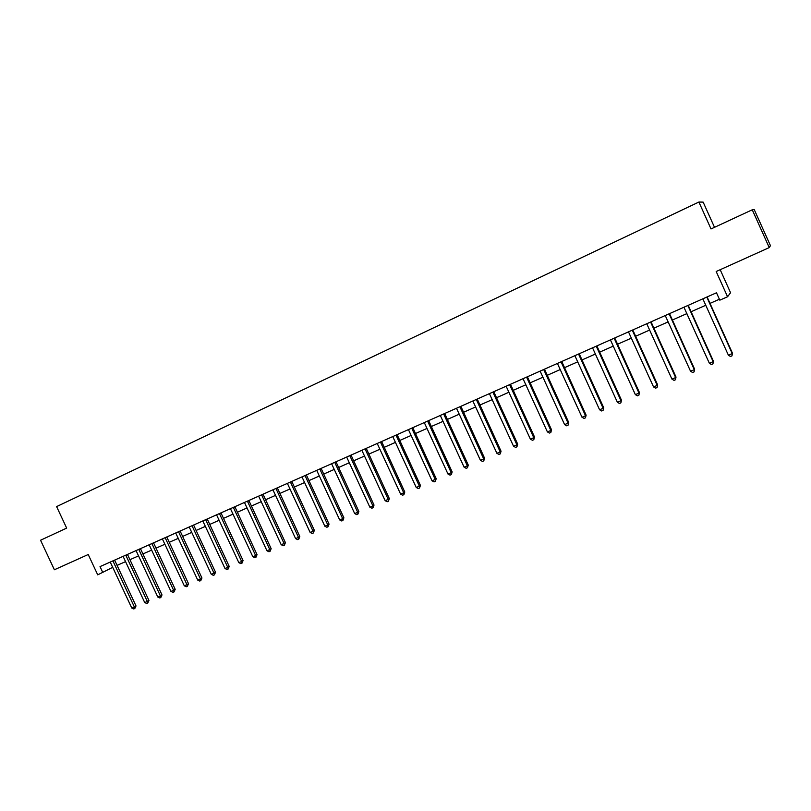 <?xml version="1.0" encoding="UTF-8"?>
<svg xmlns="http://www.w3.org/2000/svg" width="811" height="811" viewBox="0 0 811 811"><rect width="100%" height="100%" fill="white"/><g stroke="black" fill="none" stroke-linecap="round" stroke-linejoin="round"><path stroke-width="1.22" d="M714.501 227.323L703.157 202.121L698.889 202.04L56.608 506.601L66.664 528.103L40.55 540.238L54.388 569.768L88.217 554.521L97.725 574.847L112.759 567.315M698.889 202.04L711.014 228.945L752.253 209.796L754.21 209.542L770.45 245.662L769.254 247.588L716.184 271.513L727.568 296.755L730.559 292.72L720.188 269.708M752.253 209.796L769.254 247.588M727.568 296.755L719.823 300.171L716.488 292.771L100.027 566.605L102.825 572.586M117.058 565.389L125.604 561.607M129.922 559.702L138.59 555.87M142.898 553.964L151.698 550.081M156.006 548.175L164.927 544.232M169.235 542.326L178.288 538.332M182.597 536.426L191.781 532.371M196.09 530.465L205.406 526.349M209.714 524.443L219.163 520.277M223.471 518.371L233.051 514.133M237.359 512.228L247.081 507.929M251.4 506.034L261.254 501.674M265.562 499.769L275.578 495.349M279.876 493.443L290.034 488.952M294.332 487.056L304.642 482.504M308.94 480.599L319.392 475.986M323.69 474.08L334.304 469.397M338.592 467.501L349.359 462.746M353.657 460.841L364.575 456.015M368.863 454.119L379.953 449.223M384.242 447.327L395.484 442.36M399.772 440.464L411.187 435.426M415.465 433.53L427.052 428.411M431.32 426.525L443.09 421.325M447.358 419.439L459.29 414.168M463.557 412.282L475.672 406.929M479.93 405.054L492.226 399.62M496.474 397.735L508.963 392.22M513.211 390.344L525.883 384.749M530.12 382.873L542.985 377.186M547.222 375.321L560.279 369.542M564.507 367.677L577.767 361.818M581.984 359.952L595.456 354.001M599.653 352.146L613.329 346.104M617.526 344.249L631.414 338.116M635.601 336.261L649.702 330.036M653.879 328.191L668.203 321.866M672.37 320.021L686.907 313.593M691.063 311.759L705.834 305.23M709.98 303.405L719.398 299.239M706.817 297.059L732.232 353.586L728.4 355.208L702.843 298.833M707.111 296.938L732.424 353.13L731.998 355.836L730.468 356.485L728.4 355.208M732.424 353.13L731.998 355.836M687.86 305.483L713.153 361.665L709.361 363.277L683.937 307.227M688.204 305.331L713.406 361.189L712.95 363.896L711.429 364.534L709.361 363.277M713.406 361.189L712.95 363.896M669.126 313.806L694.297 369.664L690.546 371.245L665.243 315.53M669.521 313.634L694.601 369.167L694.115 371.864L692.614 372.502L690.546 371.245M694.601 369.167L694.115 371.864M650.594 322.038L675.644 377.561L671.944 379.132L646.752 323.741M651.051 321.835L676.009 377.044L675.492 379.741L674.012 380.369L671.944 379.132M676.009 377.044L675.492 379.741M632.276 330.178L657.214 385.377L653.554 386.928L628.484 331.861M632.783 329.945L657.62 384.84L657.082 387.536L655.612 388.155L653.554 386.928M657.62 384.84L657.082 387.536M614.17 338.217L638.987 393.102L635.358 394.633L610.419 339.89M614.728 337.974L639.443 392.544L638.875 395.241L637.426 395.849L635.358 394.633M639.443 392.544L638.875 395.241M596.257 346.175L620.962 400.735L617.374 402.256L592.547 347.828M596.866 345.902L621.469 400.168L620.871 402.854L619.442 403.462L617.374 402.256M621.469 400.168L620.871 402.854M578.557 354.042L603.131 408.288L599.593 409.788L574.877 355.674M579.206 353.748L603.698 407.7L603.07 410.386L601.661 410.984L599.593 409.788M603.698 407.7L603.07 410.386M561.04 361.818L585.512 415.759L582.004 417.249L557.41 363.429M561.739 361.503L586.12 415.151L585.471 417.837L584.062 418.425L582.004 417.249M586.12 415.151L585.471 417.837M543.715 369.512L568.075 423.149L564.608 424.619L540.126 371.103M544.465 369.177L568.734 422.521L568.055 425.207L566.666 425.795L564.608 424.619M568.734 422.521L568.055 425.207M526.592 377.125L550.831 430.459L547.405 431.908L523.034 378.696M527.383 376.77L551.531 429.81L550.831 430.459L550.831 432.496L549.463 433.074L547.405 431.908M551.531 429.81L550.831 432.496M509.643 384.647L533.77 437.687L530.384 439.126L506.135 386.208M510.484 384.282L534.52 437.017L533.77 437.687L533.8 439.704L532.442 440.272L530.384 439.126M534.52 437.017L533.8 439.704M492.885 392.098L516.901 444.833L513.545 446.253L489.408 393.639M493.767 391.703L517.692 444.154L516.901 444.833L516.942 446.831L515.603 447.398L513.545 446.253M517.692 444.154L516.942 446.831M476.3 399.458L500.215 451.909L496.9 453.319L472.864 400.989M477.223 399.053L501.046 451.21L500.215 451.909L500.275 453.886L498.947 454.444L496.9 453.319M501.046 451.21L500.275 453.886M459.898 406.747L483.701 458.904L480.416 460.293L456.502 408.257M460.861 406.321L484.572 458.195L483.701 458.904L483.782 460.861L482.474 461.418L480.416 460.293M484.572 458.195L483.782 460.861M443.668 413.955L467.369 465.828L464.115 467.207L440.302 415.455M444.681 413.509L468.282 465.098L467.369 465.828L467.471 467.765L466.173 468.312L464.115 467.207M468.282 465.098L467.471 467.765M427.61 421.091L451.2 472.681L447.986 474.04L424.285 422.572M428.664 420.625L452.163 471.931L451.2 472.681L451.321 474.597L450.034 475.145L447.986 474.04M452.163 471.931L451.321 474.597M411.724 428.147L435.213 479.453L432.03 480.801L408.43 429.607M412.809 427.661L436.206 478.693L435.213 479.453L435.345 481.359L434.078 481.896L432.03 480.801M436.206 478.693L435.345 481.359M396.011 435.132L419.378 486.164L416.236 487.492L392.747 436.571M397.126 434.635L420.412 485.394L419.378 486.164L419.54 488.05L418.283 488.577L416.236 487.492M420.412 485.394L419.54 488.05M380.45 442.036L403.726 492.794L400.614 494.122L377.227 443.475M381.606 441.529L404.79 492.013L403.726 492.794L403.898 494.669L402.651 495.197L400.614 494.122M404.79 492.013L403.898 494.669M365.051 448.878L388.226 499.363L385.144 500.671L361.858 450.298M366.248 448.351L389.331 498.562L388.226 499.363L388.418 501.218L387.182 501.735L385.144 500.671M389.331 498.562L388.418 501.218M349.815 455.65L372.888 505.871L369.836 507.159L346.662 457.049M351.051 455.103L374.023 505.05L372.888 505.871L373.09 507.696L371.874 508.213L369.836 507.159M374.023 505.05L373.09 507.696M334.74 462.341L357.702 512.299L354.681 513.576L331.608 463.73M335.997 461.783L358.878 511.477L357.702 512.299L357.925 514.113L356.718 514.63L354.681 513.576M358.878 511.477L357.925 514.113M319.808 468.971L342.678 518.665L339.687 519.932L316.716 470.35M321.105 468.403L343.884 517.823L342.678 518.665L342.921 520.469L341.725 520.976L339.687 519.932M343.884 517.823L342.921 520.469M305.037 475.54L327.806 524.97L324.846 526.227L301.976 476.898M306.365 474.942L329.053 524.119L327.806 524.97L328.06 526.755L326.874 527.251L324.846 526.227M329.053 524.119L328.06 526.755M290.409 482.038L313.076 531.215L310.157 532.452L287.378 483.386M291.778 481.43L314.354 530.343L313.076 531.215L313.35 532.979L312.184 533.476L310.157 532.452M314.354 530.343L313.35 532.979M275.933 488.465L298.499 537.389L295.61 538.616L272.932 489.803M277.332 487.847L299.817 536.507L298.499 537.389L298.793 539.143L297.627 539.629L295.61 538.616M299.817 536.507L298.793 539.143M261.598 494.832L284.073 543.502L281.204 544.718L258.628 496.15M263.028 494.203L285.411 542.62L284.073 543.502L284.377 545.235L283.232 545.722L281.204 544.718M285.411 542.62L284.377 545.235M247.406 501.137L269.789 549.554L266.951 550.76L244.466 502.445M248.865 500.488L271.158 548.662L269.789 549.554L270.104 551.277L268.968 551.764L266.951 550.76M271.158 548.662L270.104 551.277M233.355 507.372L255.637 555.555L252.829 556.741L230.446 508.669M234.845 506.713L257.046 554.643L255.637 555.555L255.972 557.258L254.847 557.735L252.829 556.741M257.046 554.643L255.972 557.258M219.446 513.556L241.637 561.486L238.85 562.672L216.567 514.833M220.967 512.887L243.067 560.563L241.637 561.486L241.982 563.179L240.867 563.645L238.85 562.672M243.067 560.563L241.982 563.179M205.67 519.679L227.769 567.365L225.012 568.531L202.821 520.946M207.221 518.989L229.229 566.433L227.769 567.365L228.124 569.038L227.019 569.504L225.012 568.531M229.229 566.433L228.124 569.038M192.035 525.731L214.033 573.184L211.306 574.34L189.206 526.988M193.606 525.041L215.523 572.242L214.033 573.184L214.408 574.847L213.313 575.313L211.306 574.34M215.523 572.242L214.408 574.847M178.532 531.732L200.429 578.953L197.732 580.098L175.723 532.979M180.123 531.023L201.949 578L200.429 578.953L200.814 580.595L199.739 581.051L197.732 580.098M201.949 578L200.814 580.595M165.15 537.673L186.966 584.66L184.29 585.795L162.372 538.909M166.772 536.953L188.507 583.697L186.966 584.66L187.361 586.292L186.287 586.738L184.29 585.795M188.507 583.697L187.361 586.292M151.9 543.563L173.625 590.307L170.969 591.432L149.153 544.779M153.553 542.833L175.196 589.333L173.625 590.307L174.03 591.929L172.976 592.375L170.969 591.432M175.196 589.333L174.03 591.929M138.782 549.392L160.416 595.913L157.79 597.018L136.055 550.598M140.455 548.641L162.007 594.929L160.416 595.913L160.831 597.514L159.787 597.96L157.79 597.018M162.007 594.929L160.831 597.514M125.786 555.16L147.328 601.458L144.723 602.553L123.09 556.356M127.479 554.41L148.95 600.464L147.328 601.458L147.764 603.049L146.72 603.485L144.723 602.553M148.95 600.464L147.764 603.049M112.911 560.877L134.362 606.942L131.787 608.037L110.235 562.064M114.635 560.117L136.015 605.949L134.362 606.942L134.808 608.524L133.785 608.96L131.787 608.037M136.015 605.949L134.808 608.524M614.302 338.714L614.839 338.319M596.389 346.672L596.977 346.256M578.689 354.529L579.318 354.093M561.171 362.314L561.851 361.848M543.846 369.998L544.576 369.522M526.724 377.612L527.495 377.105M509.774 385.134L510.595 384.617M493.017 392.575L493.879 392.037M476.432 399.935L477.334 399.387M460.03 407.223L460.972 406.646M443.799 414.421L444.783 413.843M427.742 421.558L428.766 420.95M411.856 428.613L412.921 427.985M396.133 435.588L397.238 434.949M380.582 442.502L381.717 441.843M365.183 449.335L366.359 448.665M349.946 456.096L351.153 455.417M334.862 462.797L336.109 462.098M319.94 469.427L321.217 468.717M305.169 475.986L306.477 475.256M290.541 482.474L291.879 481.744M276.064 488.911L277.433 488.161M261.73 495.268L263.129 494.507M247.537 501.573L248.967 500.792M233.487 507.808L234.947 507.027M219.578 513.992L221.068 513.191M205.801 520.104L207.322 519.293M192.166 526.157L193.707 525.335M178.653 532.158L180.224 531.327M165.282 538.098L166.873 537.257M152.032 543.978L153.654 543.127M138.904 549.807L140.556 548.935M125.908 555.576L127.58 554.704M113.033 561.293L114.736 560.411"/></g></svg>
